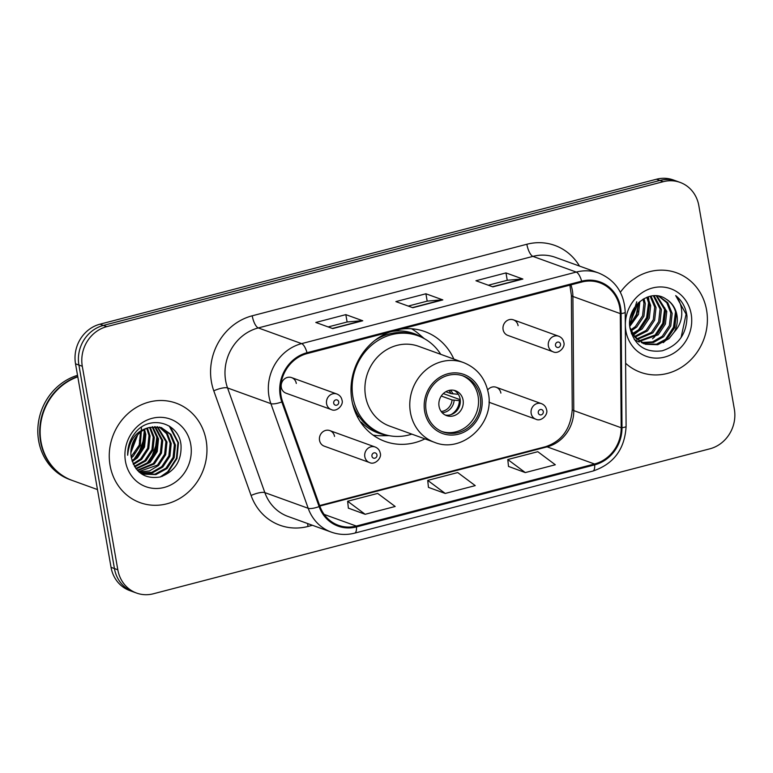 <?xml version="1.0" encoding="UTF-8"?>
<svg xmlns="http://www.w3.org/2000/svg" width="773" height="773" viewBox="0 0 773 773"><rect width="100%" height="100%" fill="white"/><g stroke="black" fill="none" stroke-linecap="round" stroke-linejoin="round"><path stroke-width="1.16" d="M389.534 332.11A58.419 53.327 109.9 0 0 351.889 400.317A58.419 53.327 109.9 0 0 385.051 441.431A58.419 53.327 109.9 0 0 424.957 438.88M488.961 401.989A8.271 7.546 109.9 0 0 490.565 402.82L535.853 419.208A8.271 7.546 -70.1 0 1 531.157 413.391A8.271 7.546 -70.1 0 1 533.824 405.429A8.271 7.546 -70.1 0 1 541.477 403.661C544.289 404.801 545.999 406.859 546.598 409.835C548.405 414.579 541.139 422.097 535.853 419.208M334.545 436.416A8.271 7.546 109.9 0 0 329.849 430.6A8.271 7.546 109.9 0 0 322.186 432.368A8.271 7.546 109.9 0 0 319.529 440.33A8.271 7.546 109.9 0 0 324.225 446.147L369.513 462.544A8.271 7.546 -70.1 0 1 364.817 456.717A8.271 7.546 -70.1 0 1 367.475 448.755A8.271 7.546 -70.1 0 1 375.137 446.997C377.949 448.127 379.649 450.186 380.258 453.171C382.065 457.916 374.799 465.433 369.513 462.544M503.088 329.569A8.271 7.546 109.9 0 0 507.784 335.385L553.072 351.783A8.271 7.546 -70.1 0 1 548.376 345.956A8.271 7.546 -70.1 0 1 551.033 337.994A8.271 7.546 -70.1 0 1 558.695 336.226L513.407 319.838A8.271 7.546 109.9 0 0 505.745 321.607A8.271 7.546 109.9 0 0 503.088 329.569M281.295 387.341A8.271 7.546 109.9 0 0 285.991 393.167L331.279 409.555A8.271 7.546 -70.1 0 1 326.583 403.738A8.271 7.546 -70.1 0 1 329.24 395.766A8.271 7.546 -70.1 0 1 336.902 394.008L291.614 377.611A8.271 7.546 109.9 0 0 283.952 379.379A8.271 7.546 109.9 0 0 281.295 387.341M453.848 359.068A58.419 53.327 109.9 0 0 424.821 331.569A58.419 53.327 109.9 0 0 400.839 329.163M500.885 393.09A8.271 7.546 109.9 0 0 496.198 387.273A8.271 7.546 109.9 0 0 487.666 389.979M518.103 325.655A8.271 7.546 109.9 0 0 513.407 319.838M296.31 383.437A8.271 7.546 109.9 0 0 291.614 377.611M680.056 182.389L673.283 179.935A33.065 30.186 109.9 0 0 656.48 179.23L99.997 324.187A33.065 30.186 109.9 0 0 75.522 363.812L111.041 567.334A33.065 30.186 109.9 0 0 129.816 590.611L133.198 591.838A33.065 30.186 109.9 0 1 114.433 568.561A33.065 30.186 109.9 0 0 133.198 591.838L136.589 593.065A33.065 30.186 109.9 0 0 153.392 593.77L709.875 448.813A33.065 30.186 109.9 0 0 734.35 409.188L698.831 205.666A33.065 30.186 109.9 0 0 680.056 182.389A33.065 30.186 109.9 0 0 663.253 181.684L106.771 326.641A33.065 30.186 109.9 0 0 82.296 366.267L117.815 569.788A33.065 30.186 109.9 0 0 136.589 593.065M82.296 366.267L78.904 365.04L114.433 568.561L78.904 365.04A33.065 30.186 109.9 0 1 103.389 325.414A33.065 30.186 109.9 0 0 78.904 365.04L75.522 363.812M663.253 181.684L659.871 180.457L103.389 325.414L659.871 180.457A33.065 30.186 109.9 0 1 676.675 181.162A33.065 30.186 109.9 0 0 659.871 180.457L656.48 179.23M110.066 465.423A52.912 48.303 109.9 0 0 140.097 502.653A52.912 48.303 109.9 0 0 189.134 491.367A52.912 48.303 109.9 0 0 206.149 440.388A52.912 48.303 109.9 0 0 176.109 403.148A52.912 48.303 109.9 0 0 127.081 414.434A52.912 48.303 109.9 0 0 110.066 465.423A52.912 48.303 109.9 0 0 140.097 502.653A52.912 48.303 109.9 0 0 189.134 491.367A52.912 48.303 109.9 0 0 206.149 440.388A52.912 48.303 109.9 0 0 176.109 403.148A52.912 48.303 109.9 0 0 127.081 414.434A52.912 48.303 109.9 0 0 110.066 465.423M625.618 363.252A52.912 48.303 109.9 0 0 640.537 372.296A52.912 48.303 109.9 0 0 689.564 361.01A52.912 48.303 109.9 0 0 706.58 310.031A52.912 48.303 109.9 0 0 676.549 272.792A52.912 48.303 109.9 0 0 620.371 292.281A52.912 48.303 109.9 0 1 676.549 272.792L676.549 272.792A52.912 48.303 109.9 0 1 706.58 310.031A52.912 48.303 109.9 0 1 689.564 361.01A52.912 48.303 109.9 0 1 640.537 372.296A52.912 48.303 109.9 0 1 625.618 363.252M281.063 395.834A35.278 32.195 -70.1 0 1 307.171 353.561L581.808 282.029A35.278 32.195 -70.1 0 1 599.732 282.773A35.278 32.195 -70.1 0 1 620.304 313.616L621.183 427.759A35.278 32.195 -70.1 0 1 594.534 464.003L356.314 526.055A35.278 32.195 -70.1 0 1 338.39 525.302A35.278 32.195 -70.1 0 1 319.887 506.247L282.58 401.593A35.278 32.195 -70.1 0 1 281.063 395.834M280.261 396.037A36.157 33.007 109.9 0 0 281.816 401.941L319.123 506.595A36.157 33.007 109.9 0 0 356.469 526.906L594.679 464.853A36.157 33.007 109.9 0 0 621.994 427.701L621.115 313.558A36.157 33.007 109.9 0 0 581.663 281.179L307.026 352.72A36.157 33.007 109.9 0 0 280.261 396.037M488.304 285.218L507.33 280.261L522.335 278.966A8.822 3.053 75.4 0 1 522.896 279.043L505.967 272.917L475.946 280.744L492.874 286.87L522.896 279.043M507.252 280.28L505.967 272.917M328.167 326.931L347.193 321.974L362.199 320.679A8.822 3.053 75.4 0 1 362.759 320.766L345.831 314.63L315.799 322.457L332.738 328.583L362.759 320.766M347.116 321.993L345.831 314.63M408.231 306.069L427.256 301.112L442.262 299.818A8.822 3.053 75.4 0 1 442.832 299.905L425.904 293.779L395.873 301.596L412.801 307.722L442.832 299.905M427.189 301.132L425.904 293.779M348.372 508.132L365.146 514.296L395.177 506.479L377.668 493.416L347.637 501.242L348.381 508.238M508.518 466.419L525.282 472.583L555.314 464.766L537.805 451.703L507.774 459.52L508.528 466.515M445.219 493.445L475.24 485.618L457.732 472.564L427.711 480.381L428.455 487.377L445.219 493.445L427.711 480.381M365.146 514.296L347.637 501.242M525.282 472.583L507.774 459.52M77.793 376.838A55.115 50.313 109.9 0 0 40.979 441.663A55.115 50.313 109.9 0 0 72.266 480.448L97.475 489.57M77.744 376.557A55.115 50.313 109.9 0 0 40.554 441.509A55.115 50.313 109.9 0 0 71.841 480.294A55.115 50.313 109.9 0 0 72.053 480.371M77.532 375.32A55.115 50.313 109.9 0 0 38.65 440.823A55.115 50.313 109.9 0 0 69.937 479.608L71.841 480.294M137.623 434.948L130.859 452.785M136.512 436.291L130.927 451.036M141.343 431.498L140.29 445.49L133.188 456.283L131.342 457.848M140.483 432.184L139.227 445.103L131.159 456.756M144.532 429.44L145.817 434.378L144.522 447.016L137.42 457.819L132.26 461.539M143.768 429.875L144.754 433.991L143.459 446.63L136.357 457.432L131.999 460.698M147.459 428.116L150.049 435.904L148.754 448.553L141.652 459.346L133.439 464.476M146.754 428.397L148.986 435.518L147.691 448.166L140.589 458.969L133.13 463.8M150.204 427.276L154.281 437.441L152.986 450.079L145.884 460.882L134.773 466.911M149.537 427.45L153.218 437.054L151.923 449.693L144.822 460.495L134.425 466.341M152.764 426.793L158.513 438.967L157.219 451.616L150.117 462.409L136.193 468.94M152.136 426.88L157.45 438.591L156.156 451.229L149.054 462.032L135.835 468.467M155.218 426.638L162.745 440.504L161.451 453.142L154.349 463.945L137.633 470.631M154.619 426.648L161.683 440.117L160.388 452.765L153.286 463.558L137.275 470.235M157.566 426.764L166.978 442.03L165.683 454.679L158.581 465.481L149.469 470.931L138.995 471.955M156.987 426.706L165.915 441.654L164.62 454.292L157.518 465.095L138.676 471.665M159.818 427.16L167.432 433.827L171.21 443.567L169.915 456.205L162.813 467.008L152.445 472.844L140.821 473.028M159.257 427.034L166.543 433.692L170.147 443.18L168.852 455.828L161.75 466.621L151.682 472.38L140.319 472.776M149.691 427.411A24.92 22.746 109.9 0 0 131.246 457.268C135.275 472.815 144.966 479.376 160.301 476.96C174.824 471.569 181.723 460.959 181.017 445.142C179.094 421.884 148.725 414.473 134.869 433.218C129.854 439.74 127.458 447.084 127.671 455.239C129.178 439.711 136.521 430.435 149.691 427.411L161.209 427.546L170.949 434.378L175.442 445.093L174.147 457.742L167.045 468.544L155.943 474.574L143.71 474.178L139.266 472.197M161.441 427.624L170.07 434.242L174.379 444.717L173.094 457.355L165.982 468.158L154.88 474.187L142.377 473.704M135.777 437.286L131.42 449.847M125.468 461.404A35.945 32.814 109.9 0 0 164.137 487.463A35.945 32.814 109.9 0 0 190.738 444.407A35.945 32.814 109.9 0 0 152.068 418.338A35.945 32.814 109.9 0 0 125.468 461.404M134.347 453.577A55.115 50.313 109.9 0 0 134.753 452.804M139.401 440.861A55.115 50.313 109.9 0 0 140.754 434.59M141.275 430.319A55.115 50.313 109.9 0 0 141.449 427.44M169.248 426.039L177.945 442.629L176.428 458.331L167.712 471.752L160.204 476.989M156.929 436.04L155.073 451.219L146.57 464.071M144.232 431.44L142.377 446.62L133.874 459.481M170.36 426.783L178.476 442.823L176.959 458.524L168.243 471.945L162.233 476.381M157.673 440.629L150.271 460.824M144.976 436.03L137.575 456.234M136.212 436.677L130.956 450.63M426.165 411.004A29.761 27.171 109.9 0 0 443.055 431.952A29.761 27.171 109.9 0 0 470.641 425.604A29.761 27.171 109.9 0 0 480.207 396.926A29.761 27.171 109.9 0 0 463.317 375.978A29.761 27.171 109.9 0 0 435.73 382.326A29.761 27.171 109.9 0 0 426.165 411.004M442.011 431.537A29.761 27.171 109.9 0 0 478.091 396.153A29.761 27.171 109.9 0 0 462.244 375.62M440.726 354.314A52.139 47.597 109.9 0 0 418.029 335.791L415.913 335.018A52.139 47.597 109.9 0 0 375.108 340.246M418.029 335.791A52.139 47.597 109.9 0 0 369.707 346.913A52.139 47.597 109.9 0 0 352.942 397.148A52.139 47.597 109.9 0 0 382.538 433.846A52.139 47.597 109.9 0 0 411.835 434.126M463.394 362.527L418.531 346.285A42.438 38.737 109.9 0 0 379.205 355.338A42.438 38.737 109.9 0 0 365.552 396.23A42.438 38.737 109.9 0 0 389.65 426.097L434.513 442.34A42.438 38.737 -70.1 0 1 410.424 412.473A42.438 38.737 -70.1 0 1 424.068 371.581A42.438 38.737 -70.1 0 1 463.394 362.527C476.96 367.958 485.28 378.152 488.333 393.109C495.087 423.536 462.186 453.886 434.513 442.34M352.411 402.955A52.139 47.597 109.9 0 0 380.422 433.073L382.538 433.846M354.971 411.4A41.336 37.732 109.9 0 0 356.382 412.28M439.054 406.327A13.228 12.078 109.9 0 0 446.572 415.632A13.228 12.078 109.9 0 0 458.824 412.811A13.228 12.078 109.9 0 0 463.075 400.066A13.228 12.078 109.9 0 0 455.568 390.761A13.228 12.078 109.9 0 0 443.316 393.583A13.228 12.078 109.9 0 0 439.054 406.327M445.122 414.995A13.228 12.078 109.9 0 0 460.119 398.994A13.228 12.078 109.9 0 0 454.051 390.326M389.138 435.663L381.746 435.75A57.318 52.322 -70.1 0 1 373.059 435.093M359.242 416.811L357.01 416.009M386.906 435.17A52.854 48.245 109.9 0 1 361.329 422.213L360.527 422.068M411.545 328.767A57.318 52.322 -70.1 0 1 418.647 333.81L424.261 338.613M445.808 391.718L450.949 393.583L458.273 394.307M443.316 393.583L460.225 399.699M450.756 414.724A15.431 14.088 -70.1 0 0 459.384 400.665L460.293 400.433M459.384 400.665L452.06 399.941L441.257 396.027M637.802 311.934A35.945 32.814 109.9 0 0 638.025 311.104M639.87 301.441L638.517 314.331L629.792 326.399M638.711 302.475L636.933 314.495L629.705 324.863M643.996 298.61L645.281 303.663L643.899 316.273L636.701 327.047L631.087 330.97M643.02 299.17L643.938 303.18L642.556 315.79L635.358 326.554L630.691 329.965M647.658 296.987L650.663 305.615L649.272 318.225L642.073 328.989L632.874 334.419M646.769 297.315L649.32 305.122L647.929 317.732L640.73 328.506L632.401 333.627M651.011 296.107L656.035 307.557L654.644 320.167L647.445 330.931L634.904 337.202M650.199 296.272L654.692 307.074L653.301 319.684L646.102 330.448L634.382 336.555M654.122 295.769L661.408 309.5L660.026 322.109L652.827 332.883L637.116 339.492M653.369 295.808L660.065 309.016L658.683 321.626L651.475 332.39L636.546 338.961M656.934 295.866L666.79 311.451L665.398 324.061L658.2 334.825L639.484 341.366M656.267 295.808L665.437 310.959L664.055 323.568L656.857 334.342L638.875 340.932M658.799 296.136L667.756 302.707L672.162 313.394L670.771 326.003L663.572 336.767L653.427 342.487L641.986 342.864M639.232 342.062L634.237 339.502M658.596 296.098L666.78 302.716L670.819 312.91L669.428 325.52L662.229 336.284L652.451 341.898L641.348 342.516M665.968 299.045C649.822 287.411 625.734 307.219 629.995 328.119C634.372 345.454 645.117 353.019 662.239 350.797C678.539 345.425 686.782 333.888 686.984 316.196L686.724 314.379C685.265 306.543 681.593 300.282 675.699 295.605C680.018 300.881 682.028 307.268 681.738 314.756C681.361 321.172 678.897 326.882 674.336 331.897A24.92 22.746 109.9 0 0 676.935 315.123A24.92 22.746 109.9 0 0 665.968 299.045C671.689 302.591 675.1 307.867 676.191 314.853L674.8 327.462L667.601 338.226L656.403 344.227L643.938 343.753M674.336 331.897L668.945 338.719L657.746 344.71L645.426 344.285L635.338 337.704L629.918 327.52M643.262 343.521L631.377 333.675M636.749 301.76L630.159 323.423M625.908 331.047A35.945 32.814 109.9 0 0 664.567 357.107A35.945 32.814 109.9 0 0 691.178 314.041A35.945 32.814 109.9 0 0 652.509 287.981A35.945 32.814 109.9 0 0 625.908 331.047M634.401 307.722L630.246 318.118M675.699 295.605L686.095 314.157L681.1 337.521M675.534 311.722L673.505 327.211L664.857 340.429M664.78 307.828L662.761 323.317L654.113 336.535M648.653 301.992L646.634 317.481L637.986 330.699M633.947 334.033L633.029 334.661M638.044 303.142L629.686 324.187M676.375 314.92L673.457 329.24L665.089 341.086L663.253 342.681M665.63 311.026L662.703 325.346L654.345 337.202L652.509 338.787M648.276 296.784L648.905 299.422M649.504 305.19L646.586 319.51L638.218 331.366L633.338 335.134M638.749 302.446L636.256 314.601L629.715 325.172M111.041 567.334L117.815 569.788M99.997 324.187L106.771 326.641M620.304 313.616L572.899 296.465A35.278 32.195 109.9 0 0 572.358 290.445A35.278 32.195 109.9 0 0 570.909 284.87M594.534 464.003L547.129 446.852A35.278 32.195 109.9 0 0 573.779 410.598L572.899 296.465A19.837 3.044 179.6 0 1 571.373 295.305L569.875 285.131M312.447 525.292L308.012 526.452A55.115 50.313 -70.1 0 1 251.09 495.493L213.783 390.838A55.115 50.313 -70.1 0 1 252.211 315.799L526.848 244.258A11.025 3.817 -104.6 0 0 532.926 256.385L258.288 327.926A44.09 40.254 109.9 0 0 225.658 380.76A44.09 40.254 109.9 0 0 227.552 387.959L264.849 492.614A44.09 40.254 109.9 0 0 287.991 516.441L331.327 532.124A44.09 40.254 -70.1 0 1 308.195 508.296A11.025 3.015 -19.6 0 0 319.123 506.595M526.848 244.258A55.115 50.313 -70.1 0 1 579.489 266.067M555.333 257.332A44.09 40.254 109.9 0 0 532.926 256.385L576.272 272.077A44.09 40.254 -70.1 0 1 598.669 273.014L555.333 257.332M251.09 495.493A11.025 3.015 160.4 0 1 264.849 492.614L308.195 508.296L270.888 403.651A44.09 40.254 -70.1 0 1 268.994 396.443A44.09 40.254 -70.1 0 1 301.625 343.618A11.025 3.817 75.4 0 1 307.026 352.72M281.816 401.941A11.025 3.015 -19.6 0 1 270.888 403.651L227.552 387.959A11.025 3.015 160.4 0 0 213.783 390.838M331.327 532.124C338.932 534.819 346.71 535.158 354.662 533.138A11.025 3.817 -104.6 0 0 356.469 526.906M594.679 464.853A11.025 3.817 75.4 0 1 592.872 471.086C613.733 464.022 624.806 449.113 626.101 426.348L625.222 312.205C624.246 293.122 615.395 280.058 598.669 273.014M621.994 427.701A11.025 1.691 -0.4 0 0 626.101 426.348M621.115 313.558A11.025 1.691 -0.4 0 0 625.222 312.205M581.663 281.179A11.025 3.817 -104.6 0 0 576.272 272.077L301.625 343.618L258.288 327.926A11.025 3.817 -104.6 0 1 252.211 315.799M307.664 523.563A11.025 3.817 -104.6 0 0 308.012 526.452M621.183 427.759L573.779 410.598A19.837 3.044 179.6 0 1 572.252 409.448L571.373 295.305M356.314 526.055L324.138 514.412M319.819 506.064L547.129 446.852A19.837 6.86 -104.6 0 0 545.458 446.726C561.787 441.335 570.725 428.909 572.252 409.448M442.262 299.818L412.434 307.596M362.199 320.679L332.361 328.448M522.335 278.966L492.498 286.735M481.714 396.53A31.413 28.678 109.9 0 0 447.915 373.755A31.413 28.678 109.9 0 0 424.657 411.391A31.413 28.678 109.9 0 0 458.457 434.175A31.413 28.678 109.9 0 0 481.714 396.53M422.232 337.559A52.854 48.245 109.9 0 0 392.288 331.395M450.311 390.191A12.793 11.672 -70.1 0 1 453.026 393.94M448.775 390.5A12.126 11.073 -70.1 0 1 450.949 393.583M454.138 400.298A12.793 11.672 -70.1 0 1 442.166 412.705M452.06 399.941A12.126 11.073 -70.1 0 1 441.18 411.487M333.704 403.197A2.754 2.512 109.9 0 0 336.67 405.197A2.754 2.512 109.9 0 0 338.709 401.892A2.754 2.512 109.9 0 0 335.743 399.892A2.754 2.512 109.9 0 0 333.704 403.197M555.497 345.425A2.754 2.512 109.9 0 0 558.464 347.425A2.754 2.512 109.9 0 0 560.502 344.12A2.754 2.512 109.9 0 0 557.536 342.12A2.754 2.512 109.9 0 0 555.497 345.425M376.944 454.882A2.754 2.512 109.9 0 0 373.977 452.881A2.754 2.512 109.9 0 0 371.939 456.186A2.754 2.512 109.9 0 0 374.905 458.186A2.754 2.512 109.9 0 0 376.944 454.882M543.284 411.545A2.754 2.512 109.9 0 0 540.317 409.555A2.754 2.512 109.9 0 0 538.279 412.85A2.754 2.512 109.9 0 0 541.245 414.85A2.754 2.512 109.9 0 0 543.284 411.545M354.662 533.138L592.872 471.086M319.636 505.552L545.458 446.726M141.846 473.52L142.899 473.907M331.279 409.555C336.564 412.444 343.83 404.926 342.024 400.182C341.415 397.206 339.714 395.148 336.902 394.008M553.072 351.783C558.357 354.672 565.623 347.154 563.817 342.4C563.208 339.424 561.507 337.366 558.695 336.226M329.849 430.6L375.137 446.997M496.198 387.273L541.477 403.661"/></g></svg>
